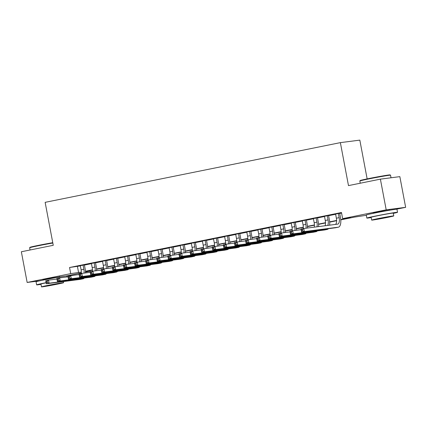 <?xml version="1.0" encoding="UTF-8"?>
<svg xmlns="http://www.w3.org/2000/svg" width="427" height="427" viewBox="0 0 427 427"><rect width="100%" height="100%" fill="white"/><g stroke="black" fill="none" stroke-linecap="round" stroke-linejoin="round"><path stroke-width="0.64" d="M42.978 279.989L47.205 278.81L59.679 276.829M373.166 213.212L377.393 212.032L389.867 210.052M367.145 178.886L359.822 140.125L340.367 142.634L45.139 202.339L53.258 245.306L21.35 251.759L27.152 282.455L70.711 273.643L81.343 272.068M340.367 142.634L348.485 185.601L380.393 179.148L399.848 176.639L405.65 207.33L396.341 209.214M366.307 215.288L354.202 217.156L340.778 219.873M90.065 270.579L90.166 271.134L85.539 272.068M81.333 272.922L66.153 275.991M84.391 264.879L80.319 265.701M95.488 262.637L91.415 263.459M106.59 260.39L102.517 261.212M117.687 258.143L113.614 258.97M128.783 255.901L124.716 256.723M139.885 253.654L135.813 254.481M150.982 251.412L146.909 252.234M162.084 249.165L158.011 249.992M173.181 246.923L169.108 247.745M184.277 244.676L180.21 245.504M195.379 242.435L191.307 243.257M206.476 240.187L202.403 241.015M217.578 237.946L213.505 238.768M228.675 235.699L224.602 236.521M239.771 233.457L235.699 234.279M250.873 231.21L246.801 232.032M261.97 228.968L257.897 229.79M273.072 226.721L268.999 227.543M284.168 224.479L280.096 225.301M295.265 222.232L291.193 223.054M306.367 219.985L302.295 220.812M317.464 217.743L313.391 218.565M328.56 215.496L324.493 216.324M340.757 219.606L350.519 217.631L342.63 218.651L341.472 212.513L69.553 267.505L80.356 265.898M84.429 265.076L91.453 263.651M95.525 262.829L102.555 261.409M106.627 260.587L113.651 259.162M117.724 258.34L124.748 256.921M128.821 256.093L135.85 254.673M139.923 253.851L146.947 252.432M151.019 251.604L158.049 250.185M162.116 249.363L169.145 247.943M173.218 247.116L180.242 245.696M184.315 244.874L191.344 243.454M195.417 242.627L202.441 241.207M206.513 240.385L213.543 238.96M217.61 238.138L224.639 236.718M228.712 235.896L235.736 234.471M239.809 233.649L246.838 232.229M250.911 231.407L257.935 229.982M262.007 229.16L269.037 227.74M273.104 226.918L280.133 225.493M284.206 224.671L291.23 223.252M295.303 222.424L302.332 221.005M306.405 220.183L313.429 218.763M317.501 217.935L324.531 216.516M328.598 215.694L335.627 214.274M339.7 213.447L341.579 213.068M341.541 212.87L335.59 214.076M339.662 213.254L341.541 212.876M380.393 179.148L386.195 209.838L405.65 207.33M39.615 280.843L27.152 282.455M69.553 267.505L70.711 273.643M342.63 218.651L386.195 209.838M85.485 271.236L92.44 269.827M96.582 268.989L103.542 267.58M107.684 266.742L114.639 265.338M118.781 264.5L125.735 263.091M129.877 262.253L136.837 260.849M140.979 260.011L147.934 258.602M152.076 257.764L159.036 256.36M163.173 255.522L170.133 254.113M174.275 253.275L181.229 251.871M185.371 251.033L192.331 249.624M196.473 248.786L203.428 247.382M207.57 246.544L214.53 245.135M218.667 244.297L225.627 242.894M229.769 242.056L236.723 240.647M240.865 239.809L247.825 238.399M251.967 237.567L258.922 236.158M263.064 235.32L270.019 233.911M274.161 233.073L281.121 231.669M285.263 230.831L292.217 229.422M296.359 228.584L303.319 227.18M307.461 226.342L314.416 224.933M318.558 224.095L325.513 222.691M329.655 221.853L336.615 220.444M85.523 271.732L90.166 271.134M336.615 220.716L329.676 222.12M325.518 222.958L318.579 224.362M314.421 225.205L307.483 226.609M303.319 227.447L296.381 228.851M292.223 229.694L285.284 231.098M281.126 231.936L274.182 233.339M270.024 234.183L263.085 235.587M258.927 236.425L251.989 237.828M247.825 238.672L240.887 240.075M236.729 240.913L229.79 242.317M225.632 243.16L218.688 244.564M214.53 245.402L207.591 246.806M203.433 247.649L196.495 249.053M192.331 249.896L185.393 251.295M181.235 252.138L174.296 253.542M170.138 254.385L163.194 255.789M159.036 256.627L152.097 258.031M147.939 258.874L141.001 260.278M136.837 261.116L129.899 262.52M125.741 263.363L118.802 264.767M114.644 265.605L107.705 267.008M103.542 267.852L96.603 269.256M92.445 270.094L85.507 271.497M77.442 266.485L78.6 272.623M335.574 213.986L336.375 218.218A6.25 2.647 -101.4 0 1 335.531 224.415M338.349 213.425L339.15 217.658A6.25 2.647 -101.4 0 1 337.757 224.122A6.25 2.647 -101.4 0 1 337.677 224.138L303.789 228.509L304.366 231.578L338.259 227.207A9.373 3.966 78.6 0 0 338.376 227.185A9.373 3.966 78.6 0 0 340.463 217.487L339.646 213.158M302.679 230.911L304.366 231.578L301.595 232.139L301.014 229.069L303.789 228.509L302.444 229.683L301.334 229.907L301.569 231.135L302.679 230.911L302.444 229.683M301.569 231.135L301.595 232.139L335.483 227.767A9.373 3.966 78.6 0 0 335.601 227.746A9.373 3.966 78.6 0 0 335.718 227.719M301.014 229.069L301.334 229.907M359.838 181L360.137 180.562A15.249 0.416 -10.7 0 1 368.698 178.571A15.249 0.416 -10.7 0 1 390.091 174.899L390.529 175.198A15.623 0.427 169.3 0 0 368.613 178.961A15.623 0.427 169.3 0 0 359.838 181A15.623 0.427 169.3 0 0 359.833 181.011L360.249 183.22M391.02 177.776L390.534 175.209A15.623 0.427 169.3 0 0 390.529 175.198M393.299 213.388A15.623 0.427 169.3 0 0 397.542 212.288A15.623 0.427 169.3 0 0 375.616 216.035A15.623 0.427 169.3 0 0 366.836 218.085A15.623 0.427 169.3 0 0 371.191 217.567M397.542 212.288L396.961 209.219A15.623 0.427 169.3 0 0 375.039 212.966A15.623 0.427 169.3 0 0 366.259 215.016L366.836 218.085M371.671 220.097L371.138 217.274A11.246 0.31 -10.7 0 1 377.457 215.795A11.246 0.31 -10.7 0 1 393.24 213.1L393.774 215.923A11.246 0.31 169.3 0 0 377.991 218.619A11.246 0.31 169.3 0 0 371.671 220.097A11.246 0.31 169.3 0 0 387.454 217.402A11.246 0.31 169.3 0 0 393.774 215.923M379.672 218.405L375.6 219.355L378.93 218.896L389.846 216.665L379.672 218.405M52.831 243.032A15.623 0.427 169.3 0 0 38.425 245.733A15.623 0.427 169.3 0 0 29.65 247.777L29.949 247.34A15.249 0.416 -10.7 0 1 38.51 245.349A15.249 0.416 -10.7 0 1 52.761 242.68M46.116 282.674A15.623 0.427 169.3 0 0 45.427 282.813A15.623 0.427 169.3 0 0 36.647 284.862A15.623 0.427 169.3 0 0 41.003 284.345M66.954 276.942L66.772 275.991A15.623 0.427 169.3 0 0 44.851 279.744A15.623 0.427 169.3 0 0 36.071 281.793L36.647 284.862M57.266 284.174A11.246 0.31 169.3 0 0 63.586 282.701A11.246 0.31 169.3 0 0 47.803 285.396A11.246 0.31 169.3 0 0 41.483 286.875A11.246 0.31 169.3 0 0 57.266 284.174M49.484 285.183L45.411 286.133L48.742 285.674L59.657 283.443L49.484 285.183M29.65 247.777A15.623 0.427 169.3 0 0 29.644 247.788L30.061 249.998M41.483 286.875L40.949 284.051A11.246 0.31 -10.7 0 1 46.143 282.802M324.472 216.227L325.273 220.465A6.25 2.647 -101.4 0 1 325.048 225.766M327.247 215.667L328.048 219.905A6.25 2.647 -101.4 0 1 327.722 225.419M329.639 225.173A9.373 3.966 78.6 0 0 329.361 219.734L328.544 215.405M291.577 233.158L291.347 231.93L290.237 232.155L290.472 233.382L291.577 233.158L293.269 233.82L290.493 234.38L289.917 231.311L292.687 230.751L293.269 233.82L327.162 229.448A9.373 3.966 78.6 0 0 327.279 229.432A9.373 3.966 78.6 0 0 328.443 228.675M301.126 229.662L292.687 230.751L291.347 231.93M290.472 233.382L290.493 234.38L324.387 230.009A9.373 3.966 78.6 0 0 324.504 229.993A9.373 3.966 78.6 0 0 324.621 229.961M289.917 231.311L290.237 232.155M313.375 218.475L314.176 222.707A6.25 2.647 -101.4 0 1 314.224 227.159M316.151 217.914L316.951 222.147A6.25 2.647 -101.4 0 1 316.946 226.812M318.611 226.593A9.373 3.966 78.6 0 0 318.264 221.976L317.448 217.653M280.48 235.4L280.251 234.172L279.141 234.396L279.37 235.624L280.48 235.4L282.172 236.067L279.397 236.627L278.815 233.558L281.59 232.998L282.172 236.067L316.06 231.696A9.373 3.966 78.6 0 0 316.177 231.674A9.373 3.966 78.6 0 0 317.341 230.922M290.029 231.909L281.59 232.998L280.251 234.172M279.37 235.624L279.397 236.627L313.285 232.256A9.373 3.966 78.6 0 0 313.402 232.235A9.373 3.966 78.6 0 0 313.519 232.208M278.815 233.558L279.141 234.396M302.279 220.716L303.074 224.954A6.25 2.647 -101.4 0 1 303.255 228.616M305.049 220.156L305.849 224.394A6.25 2.647 -101.4 0 1 306.01 228.221M307.531 228.023A9.373 3.966 78.6 0 0 307.168 224.223L306.346 219.894M269.384 237.647L269.149 236.419L268.039 236.643L268.273 237.871L269.384 237.647L271.07 238.309L268.295 238.869L267.718 235.8L270.494 235.24L271.07 238.309L304.963 233.937A9.373 3.966 78.6 0 0 305.081 233.921A9.373 3.966 78.6 0 0 306.244 233.163M278.927 234.151L270.494 235.24L269.149 236.419M268.273 237.871L268.295 238.869L302.188 234.498A9.373 3.966 78.6 0 0 302.305 234.482A9.373 3.966 78.6 0 0 302.423 234.455M267.718 235.8L268.039 236.643M291.177 222.963L291.977 227.196A6.25 2.647 -101.4 0 1 292.159 230.858M293.952 222.403L294.753 226.636A6.25 2.647 -101.4 0 1 294.913 230.463M296.434 230.27A9.373 3.966 78.6 0 0 296.066 226.47L295.249 222.141M258.282 239.889L258.052 238.661L256.942 238.885L257.171 240.113L258.282 239.889L259.974 240.556L257.198 241.116L256.616 238.047L259.392 237.487L259.974 240.556L293.861 236.184A9.373 3.966 78.6 0 0 293.979 236.163A9.373 3.966 78.6 0 0 295.148 235.41M267.83 236.398L259.392 237.487L258.052 238.661M257.171 240.113L257.198 241.116L291.086 236.745A9.373 3.966 78.6 0 0 291.209 236.723A9.373 3.966 78.6 0 0 291.326 236.697M256.616 238.047L256.942 238.885M280.08 225.205L280.881 229.443A6.25 2.647 -101.4 0 1 281.062 233.105M282.855 224.645L283.656 228.883A6.25 2.647 -101.4 0 1 283.816 232.71M285.337 232.512A9.373 3.966 78.6 0 0 284.969 228.712L284.152 224.383M247.185 242.136L246.95 240.908L245.845 241.132L246.075 242.36L247.185 242.136L248.877 242.798L246.101 243.358L245.52 240.289L248.295 239.728L248.877 242.798L282.765 238.426A9.373 3.966 78.6 0 0 282.882 238.41A9.373 3.966 78.6 0 0 284.046 237.652M256.734 238.64L248.295 239.728L246.95 240.908M246.075 242.36L246.101 243.358L279.989 238.992A9.373 3.966 78.6 0 0 280.107 238.971A9.373 3.966 78.6 0 0 280.224 238.944M245.52 240.289L245.845 241.132M268.978 227.452L269.779 231.685A6.25 2.647 -101.4 0 1 269.96 235.346M271.753 226.892L272.554 231.124A6.25 2.647 -101.4 0 1 272.714 234.951M274.235 234.759A9.373 3.966 78.6 0 0 273.867 230.959L273.05 226.63M236.088 244.377L235.853 243.15L234.743 243.374L234.978 244.602L236.088 244.377L237.775 245.045L234.999 245.605L234.423 242.536L237.193 241.976L237.775 245.045L271.668 240.673A9.373 3.966 78.6 0 0 271.785 240.652A9.373 3.966 78.6 0 0 272.949 239.899M245.632 240.887L237.193 241.976L235.853 243.15M234.978 244.602L234.999 245.605L268.893 241.234A9.373 3.966 78.6 0 0 269.01 241.212A9.373 3.966 78.6 0 0 269.127 241.186M234.423 242.536L234.743 243.374M257.881 229.694L258.682 233.932A6.25 2.647 -101.4 0 1 258.863 237.593M260.657 229.134L261.457 233.372A6.25 2.647 -101.4 0 1 261.618 237.198M263.139 237.001A9.373 3.966 78.6 0 0 262.77 233.201L261.954 228.872M224.986 246.625L224.757 245.397L223.647 245.621L223.876 246.849L224.986 246.625L226.678 247.286L223.903 247.847L223.321 244.778L226.096 244.217L226.678 247.286L260.566 242.915A9.373 3.966 78.6 0 0 260.683 242.899A9.373 3.966 78.6 0 0 261.847 242.141M234.535 243.128L226.096 244.217L224.757 245.397M223.876 246.849L223.903 247.847L257.791 243.481A9.373 3.966 78.6 0 0 257.908 243.459A9.373 3.966 78.6 0 0 258.025 243.433M223.321 244.778L223.647 245.621M246.785 231.941L247.585 236.179A6.25 2.647 -101.4 0 1 247.761 239.835M249.555 231.381L250.355 235.613A6.25 2.647 -101.4 0 1 250.516 239.446M252.037 239.248A9.373 3.966 78.6 0 0 251.674 235.448L250.852 231.119M213.89 248.866L213.655 247.639L212.545 247.863L212.779 249.09L213.89 248.866L215.576 249.533L212.806 250.094L212.224 247.025L215 246.464L215.576 249.533L249.469 245.162A9.373 3.966 78.6 0 0 249.587 245.141A9.373 3.966 78.6 0 0 250.75 244.388M223.433 245.376L215 246.464L213.655 247.639M212.779 249.09L212.806 250.094L246.694 245.722A9.373 3.966 78.6 0 0 246.811 245.701A9.373 3.966 78.6 0 0 246.929 245.674M212.224 247.025L212.545 247.863M235.683 234.188L236.483 238.421A6.25 2.647 -101.4 0 1 236.665 242.082M238.458 233.622L239.259 237.86A6.25 2.647 -101.4 0 1 239.419 241.687M240.94 241.49A9.373 3.966 78.6 0 0 240.572 237.69L239.755 233.361M202.788 251.113L202.558 249.886L201.448 250.11L201.677 251.338L202.788 251.113L204.48 251.775L201.704 252.336L201.122 249.267L203.898 248.706L204.48 251.775L238.367 247.409A9.373 3.966 78.6 0 0 238.49 247.388A9.373 3.966 78.6 0 0 239.654 246.63M212.336 247.617L203.898 248.706L202.558 249.886M201.677 251.338L201.704 252.336L235.597 247.97A9.373 3.966 78.6 0 0 235.715 247.948A9.373 3.966 78.6 0 0 235.832 247.922M201.122 249.267L201.448 250.11M224.586 236.43L225.387 240.668A6.25 2.647 -101.4 0 1 225.568 244.324M227.361 235.869L228.162 240.102A6.25 2.647 -101.4 0 1 228.322 243.934M229.843 243.737A9.373 3.966 78.6 0 0 229.475 239.937L228.658 235.608M191.691 253.355L191.456 252.127L190.351 252.352L190.581 253.579L191.691 253.355L193.383 254.022L190.607 254.583L190.026 251.514L192.801 250.953L193.383 254.022L227.271 249.651A9.373 3.966 78.6 0 0 227.388 249.63A9.373 3.966 78.6 0 0 228.552 248.877M201.24 249.864L192.801 250.953L191.456 252.127M190.581 253.579L190.607 254.583L224.495 250.211A9.373 3.966 78.6 0 0 224.613 250.195A9.373 3.966 78.6 0 0 224.73 250.163M190.026 251.514L190.351 252.352M213.484 238.677L214.285 242.91A6.25 2.647 -101.4 0 1 214.466 246.571M216.259 238.111L217.06 242.349A6.25 2.647 -101.4 0 1 217.22 246.176M218.741 245.979A9.373 3.966 78.6 0 0 218.373 242.178L217.556 237.85M180.594 255.602L180.359 254.375L179.249 254.599L179.484 255.826L180.594 255.602L182.281 256.264L179.505 256.83L178.929 253.761L181.705 253.195L182.281 256.264L216.174 251.898A9.373 3.966 78.6 0 0 216.292 251.877A9.373 3.966 78.6 0 0 217.455 251.119M190.138 252.111L181.705 253.195L180.359 254.375M179.484 255.826L179.505 256.83L213.399 252.458A9.373 3.966 78.6 0 0 213.516 252.437A9.373 3.966 78.6 0 0 213.633 252.41M178.929 253.761L179.249 254.599M202.387 240.919L203.188 245.157A6.25 2.647 -101.4 0 1 203.369 248.813M205.163 240.358L205.963 244.596A6.25 2.647 -101.4 0 1 206.124 248.423M207.645 248.226A9.373 3.966 78.6 0 0 207.276 244.425L206.46 240.097M169.492 257.844L169.263 256.616L168.153 256.846L168.382 258.073L169.492 257.844L171.184 258.511L168.409 259.072L167.827 256.003L170.603 255.442L171.184 258.511L205.072 254.14A9.373 3.966 78.6 0 0 205.19 254.118A9.373 3.966 78.6 0 0 206.353 253.366M179.041 254.353L170.603 255.442L169.263 256.616M168.382 258.073L168.409 259.072L202.297 254.7A9.373 3.966 78.6 0 0 202.419 254.684A9.373 3.966 78.6 0 0 202.531 254.652M167.827 256.003L168.153 256.846M191.291 243.166L192.091 247.398A6.25 2.647 -101.4 0 1 192.267 251.06M194.061 242.605L194.861 246.838A6.25 2.647 -101.4 0 1 195.022 250.665M196.543 250.468A9.373 3.966 78.6 0 0 196.18 246.667L195.358 242.339M158.396 260.091L158.161 258.863L157.051 259.088L157.285 260.315L158.396 260.091L160.082 260.753L157.312 261.319L156.73 258.25L159.506 257.684L160.082 260.753L193.975 256.387A9.373 3.966 78.6 0 0 194.093 256.365A9.373 3.966 78.6 0 0 195.256 255.608M167.939 256.6L159.506 257.684L158.161 258.863M157.285 260.315L157.312 261.319L191.2 256.947A9.373 3.966 78.6 0 0 191.317 256.926A9.373 3.966 78.6 0 0 191.435 256.899M156.73 258.25L157.051 259.088M180.189 245.408L180.989 249.646A6.25 2.647 -101.4 0 1 181.171 253.307M182.964 244.847L183.765 249.085A6.25 2.647 -101.4 0 1 183.925 252.912M185.446 252.715A9.373 3.966 78.6 0 0 185.078 248.914L184.261 244.586M147.294 262.338L147.064 261.11L145.954 261.335L146.183 262.562L147.294 262.338L148.986 263L146.21 263.56L145.628 260.491L148.404 259.931L148.986 263L182.873 258.629A9.373 3.966 78.6 0 0 182.996 258.607A9.373 3.966 78.6 0 0 184.16 257.855M156.842 258.842L148.404 259.931L147.064 261.11M146.183 262.562L146.21 263.56L180.103 259.189A9.373 3.966 78.6 0 0 180.221 259.173A9.373 3.966 78.6 0 0 180.338 259.141M145.628 260.491L145.954 261.335M169.092 247.655L169.893 251.887A6.25 2.647 -101.4 0 1 170.074 255.549M171.867 247.094L172.668 251.327A6.25 2.647 -101.4 0 1 172.828 255.154M174.349 254.956A9.373 3.966 78.6 0 0 173.981 251.156L173.165 246.827M136.197 264.58L135.967 263.352L134.857 263.576L135.087 264.804L136.197 264.58L137.889 265.247L135.113 265.807L134.532 262.738L137.307 262.178L137.889 265.247L171.777 260.876A9.373 3.966 78.6 0 0 171.894 260.854A9.373 3.966 78.6 0 0 173.058 260.096M145.746 261.089L137.307 262.178L135.967 263.352M135.087 264.804L135.113 265.807L169.001 261.436A9.373 3.966 78.6 0 0 169.119 261.415A9.373 3.966 78.6 0 0 169.236 261.388M134.532 262.738L134.857 263.576M157.99 249.896L158.791 254.134A6.25 2.647 -101.4 0 1 158.972 257.796M160.765 249.336L161.566 253.574A6.25 2.647 -101.4 0 1 161.726 257.401M163.247 257.203A9.373 3.966 78.6 0 0 162.884 253.403L162.063 249.074M125.1 266.827L124.865 265.599L123.755 265.824L123.99 267.051L125.1 266.827L126.787 267.489L124.011 268.049L123.435 264.98L126.211 264.42L126.787 267.489L160.68 263.117A9.373 3.966 78.6 0 0 160.798 263.101A9.373 3.966 78.6 0 0 161.961 262.343M134.644 263.331L126.211 264.42L124.865 265.599M123.99 267.051L124.011 268.049L157.905 263.678A9.373 3.966 78.6 0 0 158.022 263.662A9.373 3.966 78.6 0 0 158.139 263.63M123.435 264.98L123.755 265.824M146.893 252.143L147.694 256.376A6.25 2.647 -101.4 0 1 147.875 260.038M149.669 251.583L150.469 255.816A6.25 2.647 -101.4 0 1 150.63 259.643M152.151 259.451A9.373 3.966 78.6 0 0 151.782 255.645L150.966 251.322M113.998 269.069L113.769 267.841L112.659 268.065L112.888 269.293L113.998 269.069L115.69 269.736L112.915 270.296L112.333 267.227L115.109 266.667L115.69 269.736L149.578 265.364A9.373 3.966 78.6 0 0 149.696 265.343A9.373 3.966 78.6 0 0 150.864 264.585M123.547 265.578L115.109 266.667L113.769 267.841M112.888 269.293L112.915 270.296L146.803 265.925A9.373 3.966 78.6 0 0 146.925 265.904A9.373 3.966 78.6 0 0 147.037 265.877M112.333 267.227L112.659 268.065M135.797 254.385L136.597 258.623A6.25 2.647 -101.4 0 1 136.779 262.285M138.572 253.825L139.367 258.063A6.25 2.647 -101.4 0 1 139.528 261.89M141.049 261.692A9.373 3.966 78.6 0 0 140.686 257.892L139.869 253.563M102.902 271.316L102.667 270.088L101.557 270.312L101.791 271.54L102.902 271.316L104.588 271.978L101.818 272.538L101.236 269.469L104.012 268.909L104.588 271.978L138.481 267.606A9.373 3.966 78.6 0 0 138.599 267.59A9.373 3.966 78.6 0 0 139.762 266.832M112.445 267.82L104.012 268.909L102.667 270.088M101.791 271.54L101.818 272.538L135.706 268.167A9.373 3.966 78.6 0 0 135.823 268.151A9.373 3.966 78.6 0 0 135.941 268.124M101.236 269.469L101.557 270.312M124.695 256.632L125.495 260.865A6.25 2.647 -101.4 0 1 125.677 264.526M127.47 256.072L128.271 260.305A6.25 2.647 -101.4 0 1 128.431 264.132M129.952 263.939A9.373 3.966 78.6 0 0 129.584 260.134L128.767 255.81M91.8 273.558L91.57 272.33L90.46 272.554L90.689 273.782L91.8 273.558L93.492 274.225L90.716 274.785L90.14 271.716L92.91 271.156L93.492 274.225L127.379 269.853A9.373 3.966 78.6 0 0 127.502 269.832A9.373 3.966 78.6 0 0 128.666 269.079M101.348 270.067L92.91 271.156L91.57 272.33M90.689 273.782L90.716 274.785L124.609 270.414A9.373 3.966 78.6 0 0 124.727 270.392A9.373 3.966 78.6 0 0 124.844 270.366M90.14 271.716L90.46 272.554M113.598 258.874L114.399 263.112A6.25 2.647 -101.4 0 1 114.58 266.774M116.374 258.314L117.174 262.552A6.25 2.647 -101.4 0 1 117.334 266.379M118.855 266.181A9.373 3.966 78.6 0 0 118.487 262.381L117.671 258.052M80.703 275.805L80.473 274.577L79.363 274.801L79.593 276.029L80.703 275.805L82.395 276.466L79.619 277.027L79.038 273.958L81.813 273.397L82.395 276.466L116.283 272.095A9.373 3.966 78.6 0 0 116.4 272.079A9.373 3.966 78.6 0 0 117.564 271.321M90.252 272.309L81.813 273.397L80.473 274.577M79.593 276.029L79.619 277.027L113.507 272.656A9.373 3.966 78.6 0 0 113.625 272.639A9.373 3.966 78.6 0 0 113.742 272.613M79.038 273.958L79.363 274.801M102.496 261.121L103.297 265.354A6.25 2.647 -101.4 0 1 103.478 269.015M105.272 260.561L106.072 264.793A6.25 2.647 -101.4 0 1 106.232 268.62M107.753 268.428A9.373 3.966 78.6 0 0 107.39 264.628L106.569 260.299M69.606 278.046L69.371 276.819L68.261 277.043L68.496 278.271L69.606 278.046L71.293 278.714L68.517 279.274L67.941 276.205L70.717 275.645L71.293 278.714L105.186 274.342A9.373 3.966 78.6 0 0 105.304 274.321A9.373 3.966 78.6 0 0 106.467 273.568M79.15 274.556L70.717 275.645L69.371 276.819M68.496 278.271L68.517 279.274L102.411 274.903A9.373 3.966 78.6 0 0 102.528 274.881A9.373 3.966 78.6 0 0 102.645 274.855M67.941 276.205L68.261 277.043M91.399 263.363L92.2 267.601A6.25 2.647 -101.4 0 1 92.381 271.262M94.175 262.802L94.975 267.04A6.25 2.647 -101.4 0 1 95.136 270.867M96.657 270.67A9.373 3.966 78.6 0 0 96.288 266.87L95.472 262.541M58.504 280.293L58.275 279.066L57.165 279.29L57.394 280.518L58.504 280.293L60.196 280.955L57.421 281.516L56.839 278.447L59.615 277.886L60.196 280.955L94.084 276.584A9.373 3.966 78.6 0 0 94.202 276.568A9.373 3.966 78.6 0 0 95.37 275.81M68.053 276.797L59.615 277.886L58.275 279.066M57.394 280.518L57.421 281.516L91.309 277.15A9.373 3.966 78.6 0 0 91.431 277.128A9.373 3.966 78.6 0 0 91.543 277.102M56.839 278.447L57.165 279.29M80.303 265.61L81.103 269.843A6.25 2.647 -101.4 0 1 81.285 273.504M83.078 265.05L83.873 269.282A6.25 2.647 -101.4 0 1 84.034 273.109M85.555 272.917A9.373 3.966 78.6 0 0 85.192 269.117L84.375 264.788M47.408 282.535L47.173 281.308L46.063 281.532L46.297 282.759L47.408 282.535L49.094 283.202L46.324 283.763L45.742 280.694L48.518 280.133L49.094 283.202L82.987 278.831A9.373 3.966 78.6 0 0 83.105 278.81A9.373 3.966 78.6 0 0 84.268 278.057M56.951 279.044L48.518 280.133L47.173 281.308M46.297 282.759L46.324 283.763L80.212 279.391A9.373 3.966 78.6 0 0 80.329 279.37A9.373 3.966 78.6 0 0 80.447 279.343M45.742 280.694L46.063 281.532M339.15 217.658L336.375 218.218M338.259 227.207L335.483 227.767M328.048 219.905L325.273 220.465M327.162 229.448L324.387 230.009M316.951 222.147L314.176 222.707M316.06 231.696L313.285 232.256M305.849 224.394L303.074 224.954M304.963 233.937L302.188 234.498M294.753 226.636L291.977 227.196M293.861 236.184L291.086 236.745M283.656 228.883L280.881 229.443M282.765 238.426L279.989 238.992M272.554 231.124L269.779 231.685M271.668 240.673L268.893 241.234M261.457 233.372L258.682 233.932M260.566 242.915L257.791 243.481M250.355 235.613L247.585 236.179M249.469 245.162L246.694 245.722M239.259 237.86L236.483 238.421M238.367 247.409L235.597 247.97M228.162 240.102L225.387 240.668M227.271 249.651L224.495 250.211M217.06 242.349L214.285 242.91M216.174 251.898L213.399 252.458M205.963 244.596L203.188 245.157M205.072 254.14L202.297 254.7M194.861 246.838L192.091 247.398M193.975 256.387L191.2 256.947M183.765 249.085L180.989 249.646M182.873 258.629L180.103 259.189M172.668 251.327L169.893 251.887M171.777 260.876L169.001 261.436M161.566 253.574L158.791 254.134M160.68 263.117L157.905 263.678M150.469 255.816L147.694 256.376M149.578 265.364L146.803 265.925M139.367 258.063L136.597 258.623M138.481 267.606L135.706 268.167M128.271 260.305L125.495 260.865M127.379 269.853L124.609 270.414M117.174 262.552L114.399 263.112M116.283 272.095L113.507 272.656M106.072 264.793L103.297 265.354M105.186 274.342L102.411 274.903M94.975 267.04L92.2 267.601M94.084 276.584L91.309 277.15M83.873 269.282L81.103 269.843M82.987 278.831L80.212 279.391M338.376 227.185L335.601 227.746M389.894 210.185L389.819 209.796M373.193 213.345L373.118 212.956M63.372 281.564L63.586 282.701M59.705 276.963L59.631 276.573M43.004 280.117L42.93 279.728M327.279 229.432L324.504 229.993M316.177 231.674L313.402 232.235M305.081 233.921L302.305 234.482M293.979 236.163L291.209 236.723M282.882 238.41L280.107 238.971M271.785 240.652L269.01 241.212M260.683 242.899L257.908 243.459M249.587 245.141L246.811 245.701M238.49 247.388L235.715 247.948M227.388 249.63L224.613 250.195M216.292 251.877L213.516 252.437M205.19 254.118L202.419 254.684M194.093 256.365L191.317 256.926M182.996 258.607L180.221 259.173M171.894 260.854L169.119 261.415M160.798 263.101L158.022 263.662M149.696 265.343L146.925 265.904M138.599 267.59L135.823 268.151M127.502 269.832L124.727 270.392M116.4 272.079L113.625 272.639M105.304 274.321L102.528 274.881M94.202 276.568L91.431 277.128M83.105 278.81L80.329 279.37"/></g></svg>
